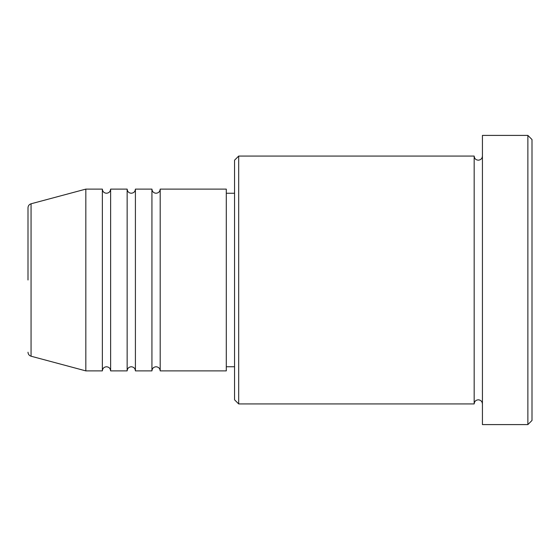 <?xml version="1.0" encoding="UTF-8"?>
<svg xmlns="http://www.w3.org/2000/svg" width="560" height="560" viewBox="0 0 560 560"><rect width="100%" height="100%" fill="white"/><g stroke="black" fill="none" stroke-linecap="round" stroke-linejoin="round"><path stroke-width="0.84" d="M28 280L28 207.781C28.119 205.765 29.141 204.435 31.059 203.791L31.059 356.209C29.141 355.565 28.119 354.235 28 352.219M160.195 189.112L160.195 370.888L226.296 370.888L226.296 189.112L160.195 189.112C159.95 191.625 158.578 193.004 156.065 193.249C153.559 193.004 152.18 191.625 151.935 189.112L151.935 370.888L135.408 370.888L135.408 189.112L151.935 189.112M127.148 189.112L127.148 370.888L110.621 370.888L110.621 189.112L127.148 189.112C127.393 191.625 128.772 193.004 131.278 193.249C133.791 193.004 135.163 191.625 135.408 189.112M102.361 189.112L102.361 370.888L85.834 370.888L85.834 189.112L102.361 189.112C102.606 191.625 103.985 193.004 106.491 193.249C109.004 193.004 110.376 191.625 110.621 189.112M238.686 403.935L234.556 399.805L234.556 160.195L238.686 156.065L238.686 403.935L474.166 403.935L474.166 156.065C474.411 158.578 475.783 159.95 478.296 160.195C480.802 159.95 482.181 158.578 482.426 156.065M527.87 135.408L532 139.538L532 420.462L527.87 424.592L527.87 135.408L482.426 135.408L482.426 424.592L527.87 424.592M226.296 366.751L234.556 366.751M31.059 356.209L85.834 370.888M31.059 203.791L85.834 189.112M238.686 156.065L474.166 156.065M226.296 193.249L234.556 193.249M482.426 403.935C482.181 401.422 480.802 400.05 478.296 399.805C475.783 400.05 474.411 401.422 474.166 403.935M110.621 370.888C110.376 368.375 109.004 366.996 106.491 366.751C103.985 366.996 102.606 368.375 102.361 370.888M135.408 370.888C135.163 368.375 133.791 366.996 131.278 366.751C128.772 366.996 127.393 368.375 127.148 370.888M160.195 370.888C159.95 368.375 158.578 366.996 156.065 366.751C153.559 366.996 152.18 368.375 151.935 370.888"/></g></svg>
